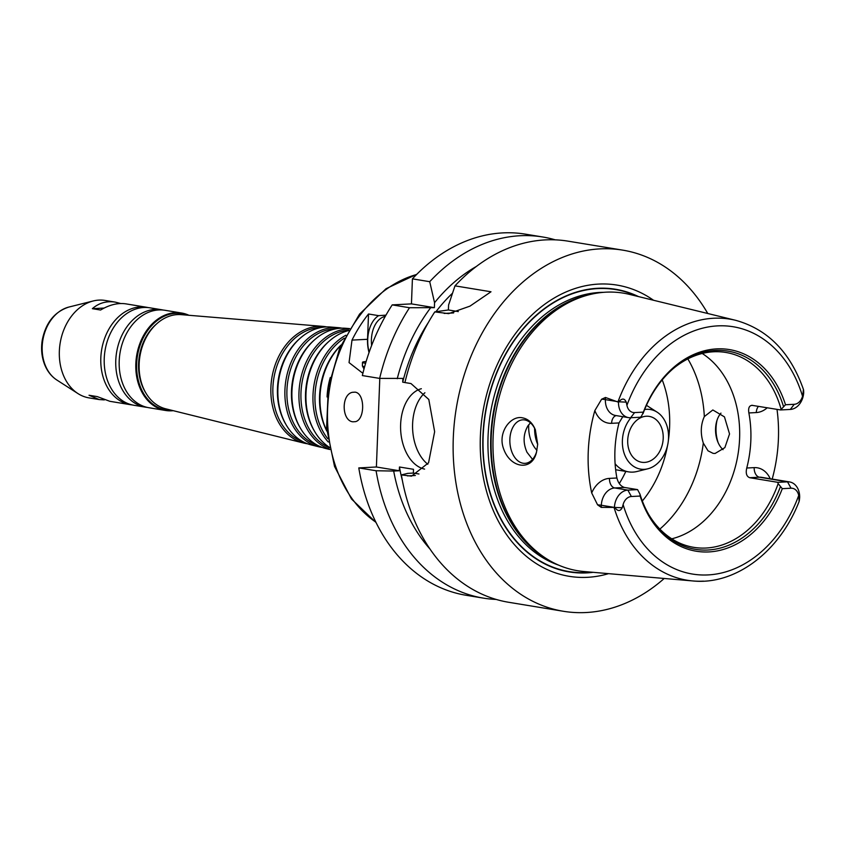 <?xml version="1.0" encoding="UTF-8"?>
<svg xmlns="http://www.w3.org/2000/svg" width="846" height="846" viewBox="0 0 846 846"><rect width="100%" height="100%" fill="white"/><g stroke="black" fill="none" stroke-linecap="round" stroke-linejoin="round"><path stroke-width="1.27" d="M703.312 443.103C700.319 433.607 700.657 424.766 704.327 416.581L712.829 409.972L724.451 416.877L729.538 433.945L724.863 447.629L715.092 453.467L713.093 453.361L708.017 450.812L703.312 443.103A116.188 88.005 -80.7 0 1 659.869 529.078M723.044 449.67A21.785 14.033 87 0 1 717.725 441.665A21.785 14.033 87 0 1 716.668 421.435A21.785 14.033 87 0 1 720.961 413.123M717.038 420.24C715.356 427.875 715.727 435.362 718.159 442.701M530.453 422.831L527.999 425.739C523.188 433.966 522.849 442.807 526.984 452.261L532.536 459.367M662.228 379.886A100.209 75.907 -80.7 0 1 669.546 415.323A100.209 75.907 -80.7 0 1 668.382 440.343M667.505 445.694A100.209 75.907 -80.7 0 1 642.326 501.001M535.507 430.18A21.785 14.033 -93 0 0 522.765 419.838A21.785 14.033 -93 0 0 509.884 442.321A21.785 14.033 -93 0 0 525.028 463.344A21.785 14.033 -93 0 0 536.628 451.722M522.627 417.871C528.285 418.971 532.525 422.926 535.338 429.736L537.696 444.309L536.459 452.346C532.176 471.402 510.455 468.557 503.571 448.74C497.353 432.2 511.058 414.952 522.627 417.871M366.128 361.538A11.907 1.269 2.2 0 0 362.5 362.3L362.374 365.853A11.907 1.269 2.2 0 0 362.384 365.927A11.907 1.269 2.2 0 0 364.626 366.688M362.5 362.3A11.907 1.269 2.2 0 0 365.609 363.283M363.061 372.621L362.077 372.705L349.049 362.606L351.999 340.103A133.034 100.769 -80.7 0 1 368.518 313.993L367.545 339.299A29.05 18.707 -93 0 0 369.036 352.571M352.867 421.805C341.784 420.853 340.991 394.68 352.348 392.322L355.077 392.142C365.091 393.221 365.112 419.51 355.489 421.657L352.867 421.805M368.518 313.993L378.627 315.653L385.966 315.135M385.268 316.372A26.141 16.835 -93 0 0 371.627 345.485M378.627 315.653A28.753 18.517 -93 0 0 369.152 352.253M132.24 404.938A49.375 37.404 -80.7 0 1 130.517 404.705A49.375 37.404 -80.7 0 1 101.626 349.916A49.375 37.404 -80.7 0 1 146.538 307.257L125.885 303.862C117.954 302.678 109.515 304.729 100.579 310.027L92.351 308.674C98.876 302.974 106.501 300.795 115.236 302.117L120.745 303.524M104.121 308.06L92.351 308.674M104.354 399.904L99.215 399.566L89.02 395.251L97.258 396.605L109.864 401.311L130.517 404.705M644.578 462.413A23.233 17.597 -80.7 0 1 641.691 462.254A23.233 17.597 -80.7 0 1 628.092 436.473A23.233 17.597 -80.7 0 1 649.231 416.391A23.233 17.597 -80.7 0 1 663.074 440.29A23.233 17.597 -80.7 0 1 644.578 462.413M327.064 396.964A64.106 48.56 -80.7 0 1 330.257 377.528M326.852 430.942A63.492 48.095 -80.7 0 1 340.938 345.263M326.873 431.174A62.213 47.133 -80.7 0 1 341.033 345.052M327.783 438.725A61.821 46.826 -80.7 0 1 344.311 338.189M328.301 442.014A62.89 47.64 -80.7 0 1 345.855 335.238M329.263 447.227A62.276 47.175 -80.7 0 1 314.871 431.841A62.276 47.175 -80.7 0 1 329.877 340.578A62.276 47.175 -80.7 0 1 348.436 330.606M314.871 431.841L314.236 430.773A60.997 46.202 -80.7 0 1 328.935 341.393L329.877 340.578M329.369 447.756A60.605 45.906 -80.7 0 1 301.969 382.857A60.605 45.906 -80.7 0 1 348.711 330.141M329.697 449.289A61.673 46.71 -80.7 0 1 299.981 382.529A61.673 46.71 -80.7 0 1 349.514 328.787M329.75 449.512L325.922 448.56A61.06 46.255 -80.7 0 1 300.658 428.584A61.06 46.255 -80.7 0 1 315.368 339.109A61.06 46.255 -80.7 0 1 345.697 328.28L349.62 328.597M300.658 428.584L300.023 427.516A59.78 45.282 -80.7 0 1 314.426 339.923L315.368 339.109M316.933 444.985A59.389 44.986 -80.7 0 1 287.904 380.541A59.389 44.986 -80.7 0 1 336.031 328.787M322.284 447.439A60.457 45.79 -80.7 0 1 318.572 446.73A60.457 45.79 -80.7 0 1 285.916 380.214A60.457 45.79 -80.7 0 1 338.146 327.645A60.457 45.79 -80.7 0 1 341.89 328.163M318.572 446.73L311.212 444.911A59.844 45.335 -80.7 0 1 286.445 425.337A59.844 45.335 -80.7 0 1 300.859 337.639A59.844 45.335 -80.7 0 1 330.585 327.021L338.146 327.645M286.445 425.337L285.811 424.269A58.564 44.362 -80.7 0 1 299.918 338.453L300.859 337.639M302.339 441.369A58.173 44.066 -80.7 0 1 273.85 378.236A58.173 44.066 -80.7 0 1 321.057 327.539M307.563 443.79A59.231 44.87 -80.7 0 1 303.851 443.082A59.231 44.87 -80.7 0 1 271.862 377.908A59.231 44.87 -80.7 0 1 323.035 326.397A59.231 44.87 -80.7 0 1 326.778 326.916M303.851 443.082L165.742 408.819A47.81 36.209 -80.7 0 1 145.967 393.179A47.81 36.209 -80.7 0 1 157.483 323.13A47.81 36.209 -80.7 0 1 181.224 314.649L323.035 326.397M145.967 393.179L145.195 391.888A46.255 35.035 -80.7 0 1 156.341 324.113L157.483 323.13M173.24 410.68A49.375 37.404 -80.7 0 1 171.664 410.807A49.375 37.404 -80.7 0 1 165.541 410.469L148.917 407.73A49.375 37.404 -80.7 0 1 120.016 352.941A49.375 37.404 -80.7 0 1 164.938 310.281L181.562 313.02A49.375 37.404 -80.7 0 1 188.922 315.283M147.215 407.402A49.375 37.404 -80.7 0 1 145.491 407.169A49.375 37.404 -80.7 0 1 116.589 352.38A49.375 37.404 -80.7 0 1 161.512 309.721A49.375 37.404 -80.7 0 1 163.215 310.059M145.491 407.169L133.954 405.276A49.375 37.404 -80.7 0 1 105.052 350.477A49.375 37.404 -80.7 0 1 149.964 307.828L161.512 309.721M146.538 307.257A49.375 37.404 -80.7 0 1 148.24 307.595M99.215 399.566L89.063 397.895A49.375 37.404 -80.7 0 1 77.98 393.591A49.375 37.404 -80.7 0 1 60.161 343.106A49.375 37.404 -80.7 0 1 93.208 300.975A49.375 37.404 -80.7 0 1 105.084 300.446L115.236 302.117M496.147 599.433A182.99 138.607 -80.7 0 1 483.383 598.122L466.083 595.277A182.99 138.607 -80.7 0 1 358.789 467.912L376.396 466.992L379.801 378.405M412.414 278.852L429.715 281.697L434.558 302.699L434.368 307.658L409.506 307.733A182.99 138.607 -80.7 0 0 379.643 378.405L362.342 375.561A182.99 138.607 -80.7 0 1 392.206 304.888L411.452 303.883L412.414 278.852A182.99 138.607 -80.7 0 1 525.451 234.152L542.751 236.996A182.99 138.607 -80.7 0 1 555.262 239.841M780.594 409.95L785.511 404.748L794.267 404.293A10.924 8.27 99.3 0 0 802.537 396.224L803.066 392.967C803.372 388.906 803.584 388.642 803.689 392.195L803.7 392.597A16.73 12.669 -80.7 0 1 790.301 409.443L780.594 409.95L751.766 405.297M803.066 392.967C803.372 388.906 803.584 388.642 803.689 392.195L803.066 392.967M702.222 353.48A98.76 74.808 -80.7 0 1 737.976 454.535A98.76 74.808 -80.7 0 1 671.756 538.817M778.151 483.626L777.812 482.326L787.52 481.829A16.73 12.669 -80.7 0 1 789.593 481.945A16.73 12.669 -80.7 0 1 799.671 497.353L799.629 497.818C799.227 501.995 799.015 502.249 799.005 498.59L798.719 495.46A10.924 8.27 99.3 0 0 791.042 488.216L782.286 488.671L778.151 483.626A98.76 74.808 -80.7 0 1 706.061 548.028A98.76 74.808 -80.7 0 1 693.805 547.351A98.76 74.808 -80.7 0 1 648.903 514.823M637.567 489.612L639.946 494.085L640.136 496.052L631.38 496.507A10.924 8.27 99.3 0 0 623.111 504.576L622.191 507.769C620.118 511.534 617.643 511.418 614.788 507.42L601.263 507.399L601.337 505.252A16.73 12.669 -80.7 0 1 603.061 497.543A16.73 12.669 -80.7 0 1 614.756 487.962L624.475 487.465L637.567 489.612L627.859 490.12L614.756 487.962A8.714 5.615 87 0 1 609.48 478.381A25.443 19.278 99.3 0 0 591.692 492.943L597.572 504.829L601.263 507.399M624.475 487.465C620.784 486.313 618.257 483.161 616.903 478.001L609.48 478.381M616.258 415.598A8.714 5.615 -93 0 0 611.595 423.317L619.018 422.937A98.76 74.808 99.3 0 0 616.903 478.001M619.018 422.937L622.804 416.676M641.501 416.179L640.348 417.237L630.64 417.734A16.73 12.669 -80.7 0 1 628.567 417.628A16.73 12.669 -80.7 0 1 618.489 402.21L618.849 401.797C622 398.075 624.475 398.191 626.252 402.146L626.928 405.34A10.924 8.27 99.3 0 0 634.606 412.584L643.362 412.129L641.501 416.179M672.898 368.898A98.76 74.808 -80.7 0 1 725.847 352.454A98.76 74.808 -80.7 0 1 781.027 408.935M752.528 405.34C749.292 405.35 748.076 407.888 748.869 412.954L756.292 412.562A25.443 19.278 99.3 0 0 767.237 407.761M770.241 478.762A25.443 19.278 99.3 0 0 754.177 467.627L746.754 468.018A98.76 74.808 99.3 0 0 748.869 412.954M746.754 468.018C745.559 473.305 746.553 476.541 749.746 477.715L759.454 477.207A16.73 12.669 -80.7 0 1 761.527 477.324L789.593 481.945M777.812 482.326L749.746 477.715M643.034 413.631A100.431 76.077 -80.7 0 1 673.511 368.37A100.431 76.077 -80.7 0 1 783.449 406.334M643.362 412.129A102.176 77.398 -80.7 0 1 716.721 348.88A102.176 77.398 -80.7 0 1 785.511 404.748M799.629 497.818C799.227 501.995 799.015 502.249 799.005 498.59L799.629 497.818M616.797 401.501L605.398 399.629L605.482 397.472L618.489 402.21M776.998 409.358A134.863 102.154 -80.7 0 1 772.197 479.079M703.502 581.139A132.283 100.209 -80.7 0 1 692.863 580.948L583.867 571.515A140.669 106.554 -80.7 0 1 546.178 558.497A140.669 106.554 -80.7 0 1 495.407 414.656A140.669 106.554 -80.7 0 1 589.556 294.641A140.669 106.554 -80.7 0 1 629.435 294.376L735.713 320.327C767.84 329.305 790.428 352.401 803.489 389.604M591.692 492.943A133.7 101.277 -80.7 0 1 594.854 410.553A25.443 19.278 99.3 0 0 611.595 423.317M605.482 397.472L601.622 399.206L594.854 410.553M782.286 488.671A102.176 77.398 -80.7 0 1 708.927 551.92A102.176 77.398 -80.7 0 1 640.136 496.052M780.361 486.799A100.431 76.077 -80.7 0 1 649.316 515.531A100.431 76.077 -80.7 0 1 639.946 494.085M614.46 506.966A16.73 12.669 -80.7 0 1 627.859 490.12L631.38 496.507M454.989 285.853L490.997 291.775L469.964 306.136L448.655 313.644L434.791 311.888L448.401 309.964L448.592 305.004L454.989 285.853A182.99 138.607 -80.7 0 1 568.026 241.152L622.751 250.141A182.99 138.607 -80.7 0 1 707.774 313.506M379.643 378.405L402.865 378.416L402.717 382.17L404.927 382.54A182.99 138.607 -80.7 0 1 434.791 311.888M404.917 382.561L410.987 383.555L428.795 399.46L434.643 431.693L428.562 462.794L411.537 476.139L401.374 474.913L407.73 473.369L413.356 473.073L413.493 469.308L399.46 467.003L399.323 470.767L393.686 471.053L376.089 470.757L358.789 467.912M664.216 578.474A182.99 138.607 -80.7 0 1 586.088 612.525A182.99 138.607 -80.7 0 1 563.383 611.277L508.658 602.278A182.99 138.607 -80.7 0 1 401.374 474.913M563.383 611.277A182.99 138.607 -80.7 0 1 456.29 408.227A182.99 138.607 -80.7 0 1 622.751 250.141M402.717 382.17A159.757 121.01 -80.7 0 1 428.319 322.538M435.986 311.666A159.757 121.01 -80.7 0 1 452.483 293.234M434.558 302.699A167.868 127.154 -80.7 0 1 476.361 266.458M397.239 378.701A167.868 127.154 -80.7 0 1 430.561 307.849M429.715 281.697A182.99 138.607 -80.7 0 1 542.751 236.996M448.401 309.964L458.31 311.592M411.452 303.883L434.368 307.658M409.506 307.733L392.206 304.888M483.383 598.122A182.99 138.607 -80.7 0 1 376.089 470.757M429.916 548.948A167.868 127.154 -80.7 0 1 393.686 471.053M402.358 480.443A159.757 121.01 -80.7 0 1 399.46 467.003M424.914 392.745A40.661 26.194 -93 0 0 412.605 423.888A40.661 26.194 -93 0 0 427.812 464.253M424.607 469.096A40.661 26.194 87 0 1 400.623 424.512A40.661 26.194 87 0 1 421.35 388.726M376.396 466.992L399.323 470.767M413.356 473.073L418.95 473.993M593.173 572.319A143.217 108.478 -80.7 0 1 586.849 572.89A143.217 108.478 -80.7 0 1 485.985 408.925A143.217 108.478 -80.7 0 1 638.497 296.586M608.56 573.651A147.553 111.767 -80.7 0 1 587.431 577.321A147.553 111.767 -80.7 0 1 485.509 399.026A147.553 111.767 -80.7 0 1 653.503 300.245M644.631 409.527A30.202 22.874 -80.7 0 1 657.12 412.15A30.202 22.874 -80.7 0 1 668.033 443.029A30.202 22.874 -80.7 0 1 647.803 468.8A30.202 22.874 -80.7 0 1 644.303 469.329A30.202 22.874 -80.7 0 1 623.491 451.119A30.202 22.874 -80.7 0 1 630.979 417.723M647.803 468.8L636.932 471.508A34.855 26.406 -80.7 0 1 632.903 472.11A34.855 26.406 -80.7 0 1 628.578 471.867A34.855 26.406 -80.7 0 1 615.105 463.756M646.439 405.361A34.855 26.406 -80.7 0 1 647.687 406.112L657.12 412.15M537.686 444.362A34.855 26.406 -80.7 0 1 534.598 428.266M536.956 450.347A32.825 24.862 -80.7 0 1 528.739 424.734M687.84 358.905A116.188 88.005 -80.7 0 1 704.327 416.581M351.999 340.103L367.545 339.299M375.867 522.183A133.034 100.769 -80.7 0 1 329.781 387.426A133.034 100.769 -80.7 0 1 416.581 274.516M171.727 410.299A48.793 36.96 -80.7 0 1 137.454 355.806A48.793 36.96 -80.7 0 1 187.368 315.156M173.271 410.691L165.541 410.469A49.375 37.404 -80.7 0 1 136.64 355.68A49.375 37.404 -80.7 0 1 181.562 313.02L188.954 315.283M77.98 393.591L56.872 380.044A38.916 29.473 -80.7 0 1 42.829 340.251A38.916 29.473 -80.7 0 1 68.875 307.056L93.208 300.975M794.267 404.293L790.301 409.443M791.042 488.216L787.52 481.829L759.454 477.207A8.714 5.615 87 0 1 754.177 467.627M798.719 495.46A125.324 94.932 -80.7 0 1 708.039 574.92A125.324 94.932 -80.7 0 1 623.111 504.576M799.153 501.371C779.917 551.38 735.597 585.326 692.863 580.948A132.283 100.209 -80.7 0 1 613.921 507.092M626.252 402.146L618.849 401.797M634.606 412.584L630.64 417.734M628.567 417.628L615.465 415.471A16.73 12.669 -80.7 0 1 606.529 407.19A16.73 12.669 -80.7 0 1 605.398 399.629A8.714 0.931 2.2 0 0 601.622 399.206M617.961 401.913A132.283 100.209 -80.7 0 1 735.713 320.327M626.928 405.34A125.324 94.932 -80.7 0 1 717.609 325.879A125.324 94.932 -80.7 0 1 802.537 396.224M758.502 406.323A8.714 5.615 -93 0 0 756.292 412.562M622.191 507.769L614.788 507.42M612.737 507.124L601.337 505.252A8.714 0.931 -177.8 0 0 597.572 504.829M453.636 312.935L444.182 313.432M415.375 475.494L407.444 475.907M591.661 572.192A142.911 108.246 -80.7 0 1 586.86 572.573A142.911 108.246 -80.7 0 1 486.038 409.94A142.911 108.246 -80.7 0 1 637.027 296.227M625.828 471.423A100.209 75.907 -80.7 0 1 619.283 483.552M546.178 558.497L543.893 557.028A139.537 105.697 -80.7 0 1 493.535 414.35A139.537 105.697 -80.7 0 1 586.923 295.296L589.556 294.641M547.489 559.322A139.421 105.613 -80.7 0 1 493.049 414.265A139.421 105.613 -80.7 0 1 591.068 294.281M558.804 565.213A139.421 105.613 -80.7 0 1 490.352 413.821A139.421 105.613 -80.7 0 1 603.674 292.325M364.002 368.972L362.384 365.927M376.058 522.574L351.492 498.992L334.519 466.4L326.588 427.939L328.385 387.204L339.722 348.034L359.55 314.12L386.072 288.687L416.888 274.21M56.872 380.044C51.564 376.555 47.556 371.584 44.859 365.134C41.687 357.287 40.83 348.869 42.3 339.902C45.821 322.612 54.683 311.656 68.875 307.056M628.578 471.867L615.645 469.742"/></g></svg>
